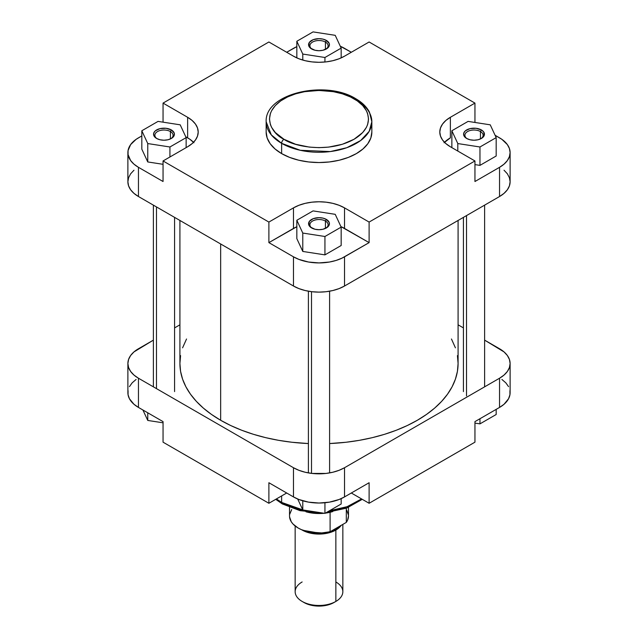 <?xml version="1.0" encoding="UTF-8"?>
<svg xmlns="http://www.w3.org/2000/svg" width="638" height="638" viewBox="0 0 638 638"><rect width="100%" height="100%" fill="white"/><g stroke="black" fill="none" stroke-linecap="round" stroke-linejoin="round"><path stroke-width="0.96" d="M325.436 221.059A9.107 5.256 0 0 0 312.787 220.931A9.107 5.256 0 0 0 312.126 228.221A9.107 5.256 180 0 1 309.893 224.775A9.107 5.256 180 0 1 315.515 219.919A9.107 5.256 180 0 1 325.436 221.059L325.436 228.428L325.436 221.059A9.107 5.256 180 0 1 328.107 224.775A9.107 5.256 180 0 1 325.874 228.221A9.107 5.256 0 0 0 325.436 221.059L326.377 219.432L325.436 221.059M311.623 227.949L311.623 227.949A10.431 6.021 180 0 1 311.623 219.432A10.431 6.021 180 0 1 326.377 219.432L329.232 222.518L329.232 224.871L327.677 227.04L322.995 229.257L319 229.712L315.005 229.257L310.323 227.04L308.768 224.871L309.366 221.386L313.202 218.682L319 217.67L322.995 218.132L326.377 219.432A10.431 6.021 180 0 1 326.377 227.949A10.431 6.021 180 0 1 311.623 227.949M325.436 42.06A9.107 5.256 0 0 0 312.787 41.933A9.107 5.256 0 0 0 312.126 49.222A9.107 5.256 180 0 1 309.893 45.776A9.107 5.256 180 0 1 315.515 40.92A9.107 5.256 180 0 1 325.436 42.06L325.436 49.437L325.436 42.06A9.107 5.256 180 0 1 328.107 45.776A9.107 5.256 180 0 1 325.874 49.222A9.107 5.256 0 0 0 325.436 42.06L326.377 40.433L325.436 42.06M311.623 48.951L311.623 48.951A10.431 6.021 180 0 1 311.623 40.433A10.431 6.021 180 0 1 326.377 40.433L329.232 43.52L329.232 45.872L327.677 48.041L322.995 50.258L319 50.721L315.005 50.258L310.323 48.041L308.768 45.872L309.366 42.387L313.202 39.684L319 38.671L322.995 39.133L326.377 40.433A10.431 6.021 180 0 1 326.377 48.951A10.431 6.021 180 0 1 311.623 48.951M170.418 131.556A9.107 5.256 0 0 0 157.769 131.428A9.107 5.256 0 0 0 157.107 138.725A9.107 5.256 180 0 1 154.874 135.272A9.107 5.256 180 0 1 160.497 130.415A9.107 5.256 180 0 1 170.418 131.556L170.418 138.932L170.418 131.556A9.107 5.256 180 0 1 173.089 135.272A9.107 5.256 180 0 1 170.856 138.725A9.107 5.256 0 0 0 170.418 131.556L171.359 129.937L170.418 131.556M156.605 138.454L156.605 138.454A10.431 6.021 180 0 1 156.605 129.937A10.431 6.021 180 0 1 171.359 129.937L174.214 133.023L174.214 135.368L171.359 138.454L167.977 139.762L163.982 140.216L159.986 139.762L156.605 138.454L153.75 135.368L153.75 133.023L155.305 130.846L159.986 128.629L166.016 128.286L171.359 129.937A10.431 6.021 180 0 1 171.359 138.454A10.431 6.021 180 0 1 156.605 138.454M480.462 131.556A9.107 5.256 0 0 0 467.806 131.428A9.107 5.256 0 0 0 467.144 138.725A9.107 5.256 180 0 1 464.911 135.272A9.107 5.256 180 0 1 470.533 130.415A9.107 5.256 180 0 1 480.462 131.556L480.462 138.932L480.462 131.556A9.107 5.256 180 0 1 483.125 135.272A9.107 5.256 180 0 1 480.892 138.725A9.107 5.256 0 0 0 480.462 131.556L481.395 129.937L480.462 131.556M466.641 138.454L466.641 138.454A10.431 6.021 180 0 1 466.641 129.937A10.431 6.021 180 0 1 481.395 129.937L483.66 131.891L484.25 135.368L481.395 138.454L478.014 139.762L474.018 140.216L470.023 139.762L466.641 138.454L463.786 135.368L463.786 133.023L465.341 130.846L470.023 128.629L476.052 128.286L481.395 129.937A10.431 6.021 180 0 1 481.395 138.454A10.431 6.021 180 0 1 466.641 138.454M354.034 98.826C365.686 103.93 379.482 124.035 354.034 139.275C327.621 153.973 292.81 146.006 283.966 139.275A3.31 1.914 120 0 0 281.629 143.335L300.267 150.289L330.301 151.565L346.817 147.705L360.614 140.567L369.187 131.332L371.85 121.754A52.85 30.512 180 0 1 339.225 149.946A52.85 30.512 180 0 1 281.629 143.335L281.629 153.606A52.85 30.512 0 0 0 339.225 160.226A52.85 30.512 0 0 0 371.85 132.034L370.837 137.983L367.831 143.709L362.942 148.981L356.371 153.606L348.364 157.403L339.225 160.226L329.312 161.956L319 162.546L308.688 161.956L298.775 160.226L289.636 157.403L281.629 153.606L281.629 143.335A52.85 30.512 180 0 1 266.15 121.754L271.31 134.905L281.629 143.335A3.31 1.914 -60 0 1 283.966 139.275L275.305 132.537L271.589 127.353L270.408 124.633L269.459 119.051L270.408 113.468L271.589 110.749L275.305 105.565L280.704 100.908L287.571 96.944L295.649 93.826L304.621 91.681L319 90.452L333.379 91.681L342.351 93.826L350.429 96.944L357.296 100.908L362.695 105.565L366.411 110.749L367.592 113.468L368.541 119.051L367.592 124.633L366.411 127.353L362.695 132.537L354.034 139.275L342.351 144.276L328.666 147.107L319 147.657L309.334 147.107L295.649 144.276L283.966 139.275C272.314 134.171 258.518 114.074 283.966 98.826C310.379 84.136 345.19 92.095 354.034 98.826A3.31 1.914 -60 0 1 355.685 98.667A3.31 1.914 120 0 0 354.034 98.826M356.371 100.182A52.85 30.512 180 0 1 371.85 121.754L369.41 112.049C366.611 106.785 362.033 102.319 355.685 98.667A3.31 1.914 -60 0 1 356.371 100.182M286.685 52.268L296.837 46.63A36.095 20.839 180 0 0 293.472 48.344L286.685 52.268M340.293 46.255L351.315 52.268L344.528 48.344A36.095 20.839 180 0 0 340.293 46.255M193.513 142.306A36.095 20.839 0 0 0 187.636 137.848L187.636 117.296A36.095 20.839 180 0 1 198.203 132.034A36.095 20.839 180 0 1 187.636 146.764L163.049 160.959L163.049 181.511L138.454 167.316L163.049 181.511L163.049 160.959L268.885 222.072L293.472 207.876A36.095 20.839 180 0 1 344.528 207.876L344.528 228.428A36.095 20.839 0 0 0 340.923 226.602L369.115 242.623L369.115 222.072L474.951 160.959L450.364 146.764A36.095 20.839 180 0 1 439.797 132.034A36.095 20.839 180 0 1 450.364 117.296L474.951 103.101L369.115 41.988L344.528 56.184A36.095 20.839 180 0 1 293.472 56.184L268.885 41.988L163.049 103.101L163.049 122.169L163.049 103.101L187.636 117.296L163.049 103.101L268.885 41.988L293.472 56.184L298.943 58.776L305.187 60.706L311.958 61.894L319 62.293L326.042 61.894L332.813 60.706L339.057 58.776L344.528 56.184L369.115 41.988L474.951 103.101L450.364 117.296L445.882 120.454L442.541 124.059L440.491 127.967L439.797 132.034L440.491 136.093L442.541 140.009L445.882 143.606L450.364 146.764L474.951 160.959L369.115 222.072L344.528 207.876L339.057 205.284L332.813 203.355L326.042 202.174L319 201.767L311.958 202.174L305.187 203.355L298.943 205.284L293.472 207.876L268.885 222.072L163.049 160.959L187.636 146.764L192.118 143.606L195.459 140.009L197.509 136.093L198.203 132.034L197.509 127.967L195.459 124.059L192.118 120.454L187.636 117.296L187.636 137.848L185.738 136.755L190.012 139.363L193.944 142.76M133.972 170.202L130.631 173.807L128.581 177.715L127.887 181.782L128.581 185.849L130.631 189.757L133.972 193.362L138.454 196.52L138.454 167.316L133.972 164.157L130.631 160.553L128.063 154.627L128.063 150.536L130.631 144.603L136.077 139.363L141.819 135.902L138.454 137.848A36.095 20.839 180 0 0 127.887 152.578A36.095 20.839 180 0 0 138.454 167.316L138.454 196.52L293.472 286.015L298.943 288.607L305.187 290.537L311.958 291.726L319 292.124L326.042 291.726L332.813 290.537L339.057 288.607L344.528 286.015L499.546 196.52L504.028 193.362L507.37 189.757L509.419 185.849L510.113 181.782L509.419 177.715L507.37 173.807L504.028 170.202M141.819 149.148L147.761 161.948L163.049 164.309L147.761 161.948L147.761 143.558L169.923 146.987L186.144 137.625L180.203 124.825L158.041 121.395L141.819 130.766L147.761 143.558L169.923 146.987L169.923 156.996L169.923 146.987L186.144 137.625L186.144 147.625L186.144 137.625L180.203 124.825L158.041 121.395L141.819 130.766L141.819 149.148L141.819 130.766L147.761 143.558L147.761 161.948L141.819 149.148M268.885 242.623L296.837 226.713A36.095 20.839 0 0 0 293.472 228.428L268.885 242.623L293.472 256.819L268.885 242.623L268.885 222.072L268.885 242.623M510.113 152.578A36.095 20.839 180 0 1 499.546 167.316L474.951 181.511L499.546 167.316L499.546 196.52A36.095 20.839 0 0 0 510.113 181.782L510.113 152.578A36.095 20.839 180 0 0 499.546 137.848L495.088 135.272L501.923 139.363L507.37 144.603L509.419 148.518L510.113 152.578L509.419 156.645L507.37 160.553L504.028 164.157L499.546 167.316L499.546 196.52L344.528 286.015L344.528 256.819L369.115 242.623L341.896 258.191L336.019 260.456L329.479 262.027L319 262.92L308.521 262.027L298.943 259.411L293.472 256.819L293.472 286.015L138.454 196.52A36.095 20.839 0 0 1 127.887 181.782L127.887 152.578M302.779 251.444L324.941 254.873L341.163 245.51L324.941 254.873L302.779 251.444L296.837 238.652L302.779 251.444L302.779 233.061L324.941 236.491L341.163 227.12L335.221 214.328L313.059 210.899L296.837 220.262L302.779 233.061L302.779 251.444M444.056 142.76L450.364 137.848A36.095 20.839 0 0 0 444.487 142.306M479.959 165.378L496.181 156.007L479.959 165.378L474.951 164.604L479.959 165.378L479.959 146.987L496.181 137.625L490.239 124.825L468.077 121.395L451.856 130.766L457.797 143.558L479.959 146.987L479.959 165.378M266.15 132.034L267.163 137.983L270.169 143.709L275.058 148.981L281.629 153.606A52.85 30.512 0 0 1 266.15 132.034L266.15 121.754C264.674 93.292 325.539 79.71 355.685 98.667M474.951 160.959L474.951 181.511L474.951 160.959M474.951 103.101L474.951 122.464L474.951 103.101M344.528 286.015L344.528 256.819A36.095 20.839 180 0 1 293.472 256.819L293.472 286.015A36.095 20.839 0 0 0 344.528 286.015M450.364 117.296L450.364 137.848L450.364 117.296M293.472 207.876L293.472 228.428L293.472 207.876M369.115 222.072L369.115 242.623L344.528 228.428L344.528 207.876L369.115 222.072M457.797 151.054L457.797 143.558L479.959 146.987L496.181 137.625L496.181 156.007L496.181 137.625L490.239 124.825L468.077 121.395L451.856 130.766L451.856 147.625L451.856 130.766L457.797 143.558L457.797 151.054M296.837 238.652L296.837 220.262L302.779 233.061L324.941 236.491L324.941 254.873L324.941 236.491L341.163 227.12L341.163 245.51L341.163 227.12L335.221 214.328L313.059 210.899L296.837 220.262L296.837 238.652M296.837 41.263L302.779 54.063L324.941 57.492L341.163 48.121L335.221 35.329L313.059 31.9L296.837 41.263L302.779 54.063L302.779 60.068L302.779 54.063L324.941 57.492L324.941 62.006L324.941 57.492L341.163 48.121L341.163 57.898L341.163 48.121L335.221 35.329L313.059 31.9L296.837 41.263L296.837 57.898L296.837 41.263M220.652 420.267A139.084 80.3 0 0 0 308.401 443.554L291.869 442.246L278.623 440.332L265.775 437.676L253.438 434.311L241.73 430.259L230.765 425.562L220.652 420.267L220.652 243.971L220.652 420.267L211.481 414.429L203.355 408.105L196.337 401.342L190.499 394.22L185.897 386.795L182.588 379.155L180.578 371.356L179.916 363.485A139.084 80.3 0 0 0 220.652 420.267M458.084 220.453L458.084 363.485L457.422 371.356L455.412 379.155L452.103 386.795L447.501 394.22L441.663 401.342L434.645 408.105L426.519 414.429L417.348 420.267L407.235 425.562L396.27 430.259L384.562 434.311L372.225 437.676L359.377 440.332L346.131 442.246L329.599 443.554A139.084 80.3 0 0 0 458.084 363.485L457.422 355.613M455.412 347.822L451.465 339.001M186.535 339.001L182.588 347.822M180.578 355.613L179.916 363.485L179.916 220.453M361.571 498.924L347.096 506.684L329.487 510.751A52.85 30.512 -0 0 0 361.571 498.924M302.747 509.874L281.629 502.417A3.31 1.914 120 0 0 282.315 503.932A3.31 1.914 -60 0 1 281.629 502.417A52.85 30.512 -0 0 0 302.747 509.874M281.629 495.925L281.629 502.417L281.629 495.925M136.077 379.466L132.146 382.864L129.442 386.644M128.063 390.647L128.063 394.731L129.442 398.742L133.972 404.269L138.454 407.427L163.049 421.622L163.049 442.174L268.885 503.278L286.685 493.007L268.885 503.278L268.885 482.727L293.472 496.922L298.943 499.514L308.521 502.13L319 503.031L329.479 502.13L339.057 499.514L344.528 496.922L369.115 482.727L344.528 496.922L344.528 467.726L339.057 470.318L332.813 472.24L326.042 473.428L311.958 473.428L305.187 472.24L298.943 470.318L293.472 467.726L138.454 378.222L133.972 375.064L130.631 371.46L128.581 367.552L127.887 363.485L128.581 359.425L130.631 355.51L133.972 351.913L153.383 340.134L138.454 348.755A36.095 20.839 180 0 0 127.887 363.485L127.887 392.689A36.095 20.839 0 0 0 138.454 407.427L163.049 421.622L163.049 442.174L268.885 503.278L268.885 482.727L293.472 496.922L293.472 467.726L138.454 378.222L138.454 407.427L138.454 378.222A36.095 20.839 180 0 1 127.887 363.485M510.113 363.485L510.113 392.689A36.095 20.839 -0 0 1 499.546 407.427L499.546 378.222L344.528 467.726L499.546 378.222A36.095 20.839 180 0 0 510.113 363.485A36.095 20.839 180 0 0 499.546 348.755L484.617 340.134L504.028 351.913L507.37 355.51L509.419 359.425L510.113 363.485L509.419 367.552L507.37 371.46L504.028 375.064L499.546 378.222L499.546 407.427L474.951 421.622L499.546 407.427L504.028 404.269L508.558 398.742L509.937 394.731L509.937 390.647M508.558 386.644L505.854 382.864L501.923 379.466M287.571 505.655L300.043 509.969L309.334 511.596L316.839 512.115M328.666 511.596L342.351 508.765L354.034 503.765M276.429 498.924A52.85 30.512 0 0 0 281.629 502.417L276.429 498.924M351.315 493.007L369.115 503.278L474.951 442.174L369.115 503.278L369.115 482.727L369.115 503.278L351.315 493.007M458.084 324.822L463.419 327.9L458.084 324.822M174.581 327.9L179.916 324.822L174.581 327.9M474.951 421.622L474.951 442.174L474.951 421.622M293.472 467.726L293.472 496.922A36.095 20.839 0 0 0 344.528 496.922L344.528 467.726A36.095 20.839 180 0 1 293.472 467.726M283.966 503.765A3.31 1.914 -60 0 1 282.315 503.932L275.744 499.323M341.163 504.004L324.941 513.375L302.779 509.945L297.707 499.02L302.779 509.945L302.779 500.806L302.779 509.945L324.941 513.375L324.941 502.744L324.941 513.375L341.163 504.004L341.163 498.637L341.163 504.004M496.181 414.509L479.959 423.871L474.951 423.098L479.959 423.871L479.959 418.735L479.959 423.871L496.181 414.509L496.181 409.365L496.181 414.509M163.049 422.811L147.761 420.442L142.912 409.995L147.761 420.442L147.761 412.794L147.761 420.442L163.049 422.811M340.58 525.704L335.628 529.915A1.324 0.766 60 0 1 334.854 529.006A1.324 0.766 -120 0 0 335.628 529.915L322.724 533.719L303.106 530.322L312.173 533.304L323.586 533.631L330.085 532.291L333.913 530.808L337.175 528.926L340.724 525.513M335.859 581.968A23.845 13.765 180 0 1 335.859 601.435L333.985 602.519L335.859 601.435A23.845 13.765 0 0 0 342.845 591.697L342.845 524.396M335.859 530.05L335.859 601.435L335.859 530.05A23.845 13.765 180 0 1 301.583 529.715L309.877 533.033L319 534.086L328.123 533.033L335.859 530.05A23.845 13.765 180 0 0 341.194 525.345L335.859 530.05M289.524 507.409L289.524 515.99A29.476 17.019 0 0 0 330.101 531.757L330.101 512.282A29.476 17.019 180 0 1 325.34 513.143A29.476 17.019 0 0 0 330.101 512.282A29.476 17.019 0 0 0 332.023 511.788M324.256 513.263A29.476 17.019 180 0 1 305.977 511.788A29.476 17.019 0 0 0 324.256 513.263M304.015 602.519L310.889 605.167L319 606.1L327.111 605.167L333.985 602.519A21.198 12.234 0 0 1 304.015 602.519L302.141 601.435A23.845 13.765 180 0 1 302.141 581.968M295.155 525.991L295.155 591.697A23.845 13.765 0 0 0 309.877 604.417A23.845 13.765 0 0 0 335.859 601.435A23.845 13.765 180 0 1 302.141 601.435M289.572 516.892L291.271 521.764L293.033 524.037L298.161 528.025L301.423 529.652L308.999 531.996L321.743 532.929L330.101 531.757L346.306 522.402L347.63 520.034L348.476 515.951M348.428 515.089L346.729 510.217M291.694 509.579L289.652 514.403M332.765 511.564L330.101 512.282L330.101 531.757L346.306 522.402L346.306 508.239L346.306 522.402A29.476 17.019 0 0 0 348.476 515.99L348.476 507.409M329.798 512.091A29.803 17.21 180 0 1 325.954 512.785A29.803 17.21 0 0 0 329.798 512.091M323.147 513.096A29.803 17.21 180 0 1 308.202 512.091A29.803 17.21 0 0 0 323.147 513.096M466.522 215.58L466.522 395.935L466.522 215.58M311.504 291.67L311.504 473.372L311.504 291.67M156.485 206.927L156.485 388.638L156.485 206.927M371.85 121.754L371.85 132.034M362.256 499.323L346.641 508.119L326.568 512.434M320.818 512.737L300.075 510.671L282.315 503.932M335.859 601.435L333.985 602.519M484.617 386.843L484.617 205.141M463.419 391.612L463.419 217.375M329.599 472.91L329.599 291.207M308.401 472.91L308.401 291.207M174.581 391.612L174.581 217.375M153.383 386.843L153.383 205.141"/></g></svg>
